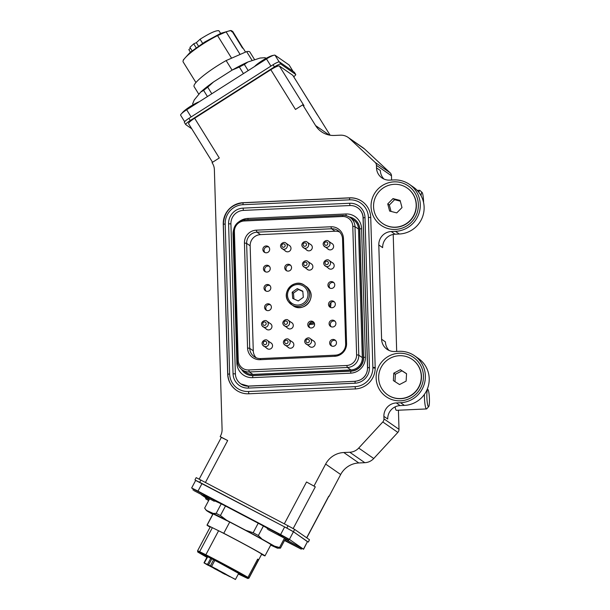 <?xml version="1.0" encoding="UTF-8"?>
<svg xmlns="http://www.w3.org/2000/svg" width="610" height="610" viewBox="0 0 610 610"><rect width="100%" height="100%" fill="white"/><g stroke="black" fill="none" stroke-linecap="round" stroke-linejoin="round"><path stroke-width="0.91" d="M395.105 406.87A10.782 1.555 87.4 0 0 396.241 410.255A10.782 1.555 87.4 0 0 396.408 410.316L426.504 408.944A10.782 1.555 -92.6 0 1 424.468 398.528A10.782 1.555 -92.6 0 1 424.385 394.418M329.072 496.387L328.752 496.166L329.072 496.387L340.677 474.519A21.564 21.205 -55.2 0 1 358.817 462.967L364.803 462.693A12.94 12.726 124.8 0 0 373.739 458.514L397.842 432.406L382.805 421.96A4.316 4.239 -55.2 0 0 383.964 418.872L383.888 416.363A12.94 12.726 124.8 0 1 396.294 402.928L400.137 405.597L404.399 405.398A25.872 25.445 -55.2 0 0 429.211 378.528A25.872 25.445 -55.2 0 0 418.399 358.444L414.564 355.775A25.872 25.445 -55.2 0 0 399.031 351.314L394.769 351.512A12.94 12.726 124.8 0 1 381.601 339.244L378.802 244.976A12.94 12.726 124.8 0 1 391.208 231.541L395.471 231.342A25.872 25.445 -55.2 0 0 420.282 204.472A25.872 25.445 -55.2 0 0 409.47 184.395A25.872 25.445 -55.2 0 0 393.946 179.927L389.683 180.125A12.94 12.726 124.8 0 1 376.515 167.857L376.439 165.34A4.316 4.239 -55.2 0 0 375.104 162.374L390.133 172.813L364.551 148.977L349.515 138.531L375.104 162.374M396.294 402.928L400.557 402.73A25.872 25.445 -55.2 0 0 425.368 375.859A25.872 25.445 -55.2 0 0 414.564 355.775M391.208 231.541L395.051 234.209L399.314 234.011A25.872 25.445 -55.2 0 0 424.125 207.141A25.872 25.445 -55.2 0 0 413.313 187.056L409.47 184.395M418.368 204.556A23.935 23.538 124.8 0 1 395.417 229.421A23.935 23.538 124.8 0 1 371.055 206.721A23.935 23.538 124.8 0 1 394.007 181.856A23.935 23.538 124.8 0 1 418.368 204.556M423.454 375.943A23.935 23.538 124.8 0 1 400.503 400.808A23.935 23.538 124.8 0 1 376.141 378.101A23.935 23.538 124.8 0 1 399.092 353.243A23.935 23.538 124.8 0 1 423.454 375.943M223.252 224.19L227.698 374.151A20.694 20.359 -55.2 0 0 248.773 393.786L355.333 388.921A20.694 20.359 -55.2 0 0 375.18 367.418L370.735 217.457A20.694 20.359 -55.2 0 0 349.66 197.823L243.1 202.688A20.694 20.359 -55.2 0 0 223.252 224.19L223.359 224.259M306.533 481.991L315.317 486.833L306.533 481.991L284.321 523.83M382.805 421.96L358.703 448.068A12.94 12.726 124.8 0 1 349.774 452.246L343.788 452.521A21.564 21.205 -55.2 0 0 325.648 464.073L314.036 485.941M221.331 437.4L220.164 436.592L220.561 435.845A12.94 12.726 -55.2 0 0 222.086 429.341L214.377 169.656A12.94 12.726 -55.2 0 0 212.471 163.312L212.036 162.603L219.287 157.982L194.636 118.233L270.817 69.708L295.469 109.457L302.728 104.828L315.599 125.584A21.564 21.205 -55.2 0 0 334.371 135.45L340.365 135.184A12.94 12.726 124.8 0 1 349.515 138.531M220.164 436.592L227.675 440.542L221.338 437.385L199.203 479.094M317.482 115.084L292.861 75.381A8.624 1.433 148.2 0 0 292.785 75.305L330.132 135.222M292.785 75.305L279.349 65.971A8.624 1.433 148.2 0 0 270.817 69.708M302.728 104.828L304.009 105.721L279.349 65.971M245.174 373.244L245.365 373.381A12.94 12.726 -55.2 0 0 253.127 375.608L351.162 371.139A12.94 12.726 -55.2 0 0 363.568 357.696L359.755 229.162A12.94 12.726 -55.2 0 0 354.349 219.12L354.158 218.99A12.94 12.726 124.8 0 1 359.564 229.024L363.377 357.567A12.94 12.726 124.8 0 1 350.971 371.002L252.936 375.478A12.94 12.726 124.8 0 1 241.568 369.393M390.133 172.813A4.316 4.239 -55.2 0 1 391.475 175.787L391.597 180.034M393.214 234.423L396.683 351.421M398.429 410.225L398.993 429.318A4.316 4.239 -55.2 0 1 397.842 432.406M348.127 137.41L363.156 147.856A12.94 12.726 124.8 0 1 364.551 148.977M239.074 221.689A15.425 15.174 124.8 0 1 247.835 218.441L345.87 213.973A15.425 15.174 124.8 0 1 361.577 228.605L365.39 357.14A15.425 15.174 124.8 0 1 350.597 373.167L252.563 377.643A15.425 15.174 124.8 0 1 236.855 363.011L233.043 234.469A15.425 15.174 124.8 0 1 233.752 229.352M355.104 381.212A12.94 12.726 -55.2 0 0 367.51 367.769L363.057 217.808A12.94 12.726 -55.2 0 0 349.888 205.54L243.329 210.404A12.94 12.726 -55.2 0 0 230.923 223.839L235.376 373.8A12.94 12.726 -55.2 0 0 248.544 386.069L355.233 381.296M381.601 339.244L385.436 341.905A12.94 12.726 -55.2 0 0 389.05 350.43M400.137 405.597A12.94 12.726 -55.2 0 0 387.731 419.032L383.888 416.363M376.515 167.857L380.35 170.518A12.94 12.726 -55.2 0 0 383.964 179.043M395.051 234.209A12.94 12.726 -55.2 0 0 382.645 247.645L378.802 244.976M194.636 118.233A8.624 1.433 148.2 0 0 188.581 123.67L212.539 162.283M328.836 496.265L306.784 537.852M264.946 252.555A3.446 3.393 124.8 0 1 268.789 247.027M265.518 271.839A3.446 3.393 124.8 0 1 269.361 266.311M286.83 270.863A3.446 3.393 124.8 0 1 290.673 265.335M266.09 291.123A3.446 3.393 124.8 0 1 269.933 285.587M330.025 288.202A3.446 3.393 124.8 0 1 333.876 282.674M266.661 310.398A3.446 3.393 124.8 0 1 270.504 304.87M330.605 307.486A3.446 3.393 124.8 0 1 334.448 301.95M309.865 327.738A3.446 3.393 124.8 0 1 313.708 322.21M331.177 326.762A3.446 3.393 124.8 0 1 335.02 321.234M291.557 267.523A3.446 3.393 124.8 0 1 286.181 270.512A3.446 3.393 124.8 0 1 286.532 264.687A3.446 3.393 124.8 0 1 291.557 267.523M310.856 263.558A3.446 3.393 124.8 0 1 311.077 269.704A3.446 3.393 124.8 0 1 306.99 269.117M332.168 262.582A3.446 3.393 124.8 0 1 332.389 268.736A3.446 3.393 124.8 0 1 328.302 268.141M270.817 287.783A3.446 3.393 124.8 0 1 265.441 290.764A3.446 3.393 124.8 0 1 265.792 284.939A3.446 3.393 124.8 0 1 270.817 287.783M269.673 249.215A3.446 3.393 124.8 0 1 264.298 252.204A3.446 3.393 124.8 0 1 264.648 246.379A3.446 3.393 124.8 0 1 269.673 249.215M288.972 245.25A3.446 3.393 124.8 0 1 289.193 251.396A3.446 3.393 124.8 0 1 285.106 250.809M310.284 244.274A3.446 3.393 124.8 0 1 310.505 250.428A3.446 3.393 124.8 0 1 306.418 249.833M331.596 243.298A3.446 3.393 124.8 0 1 331.817 249.452A3.446 3.393 124.8 0 1 327.73 248.865M270.245 268.499A3.446 3.393 124.8 0 1 264.87 271.488A3.446 3.393 124.8 0 1 265.22 265.655A3.446 3.393 124.8 0 1 270.245 268.499M291.832 341.653A3.446 3.393 124.8 0 1 292.053 347.799A3.446 3.393 124.8 0 1 287.973 347.212M270.52 342.622A3.446 3.393 124.8 0 1 270.741 348.775A3.446 3.393 124.8 0 1 266.661 348.188M335.904 323.422A3.446 3.393 124.8 0 1 330.521 326.411A3.446 3.393 124.8 0 1 330.879 320.578A3.446 3.393 124.8 0 1 335.904 323.422M314.592 324.398A3.446 3.393 124.8 0 1 309.209 327.387A3.446 3.393 124.8 0 1 309.567 321.554A3.446 3.393 124.8 0 1 314.592 324.398M291.26 322.37A3.446 3.393 124.8 0 1 291.481 328.523A3.446 3.393 124.8 0 1 287.401 327.928M269.948 323.346A3.446 3.393 124.8 0 1 270.169 329.491A3.446 3.393 124.8 0 1 266.082 328.904M334.753 284.862A3.446 3.393 124.8 0 1 329.377 287.851A3.446 3.393 124.8 0 1 329.736 282.018A3.446 3.393 124.8 0 1 334.753 284.862M271.389 307.059A3.446 3.393 124.8 0 1 266.013 310.048A3.446 3.393 124.8 0 1 266.372 304.222A3.446 3.393 124.8 0 1 271.389 307.059M335.332 304.146A3.446 3.393 124.8 0 1 329.949 307.127A3.446 3.393 124.8 0 1 330.307 301.302A3.446 3.393 124.8 0 1 335.332 304.146M313.143 340.677A3.446 3.393 124.8 0 1 313.365 346.831A3.446 3.393 124.8 0 1 309.285 346.236M331.748 346.045A3.446 3.393 124.8 0 1 335.591 340.517M336.476 342.706A3.446 3.393 124.8 0 1 331.093 345.695A3.446 3.393 124.8 0 1 331.451 339.861A3.446 3.393 124.8 0 1 336.476 342.706M349.286 216.954A12.94 12.726 124.8 0 1 354.158 218.99M242.269 369.919L245.784 372.359A11.857 11.666 -55.2 0 0 252.906 374.403L350.941 369.935A11.857 11.666 -55.2 0 0 362.31 357.612L358.497 229.078A11.857 11.666 -55.2 0 0 353.541 219.874L350.026 217.427A11.857 11.666 124.8 0 1 354.982 226.63L358.794 355.173A11.857 11.666 124.8 0 1 347.418 367.487L249.383 371.963A11.857 11.666 124.8 0 1 237.313 360.716L233.5 232.174A11.857 11.666 124.8 0 1 244.869 219.859L342.904 215.383A11.857 11.666 124.8 0 1 350.026 217.427M339.671 232.036A10.782 10.606 -55.2 0 0 335.088 231.213L260.493 234.621A10.782 10.606 -55.2 0 0 250.153 245.815L253.272 350.796A10.782 10.606 -55.2 0 0 256.139 357.757M346.571 343.453A12.352 12.147 124.8 0 1 334.722 356.286L260.135 359.687A12.352 12.147 124.8 0 1 247.561 347.974L244.442 243.001A12.352 12.147 124.8 0 1 256.291 230.168L330.879 226.767A12.352 12.147 124.8 0 1 343.453 238.479L346.571 343.453L345.656 343.971L342.538 238.998A10.782 10.606 -55.2 0 0 331.565 228.773L256.978 232.174A10.782 10.606 -55.2 0 0 246.638 243.375L249.749 348.348A10.782 10.606 -55.2 0 0 260.729 358.573L335.317 355.165A10.782 10.606 -55.2 0 0 345.656 343.971M238.228 360.197A10.286 10.118 -55.2 0 0 248.697 369.957L346.739 365.481A10.286 10.118 -55.2 0 0 356.606 354.799L352.786 226.257A10.286 10.118 -55.2 0 0 342.317 216.497L244.274 220.972A10.286 10.118 -55.2 0 0 234.408 231.655L238.228 360.197L237.313 360.716M292.175 292.243L292.693 298.404L298.267 300.943L303.315 297.322L302.796 291.168L297.222 288.621L292.175 292.243L293.456 293.128L293.944 298.969M302.819 291.481L298.503 289.514L293.456 293.128M298.503 289.514L297.222 288.621M415.479 199.935A21.564 21.205 124.8 0 1 382.569 223.451A21.564 21.205 124.8 0 1 382.699 188.33A21.564 21.205 124.8 0 1 415.479 199.935M407.175 188.04L407.366 188.177A21.564 21.205 124.8 0 1 407.228 223.298A21.564 21.205 124.8 0 1 382.76 223.588L382.569 223.451M400.107 200.431L392.977 198.601L387.739 203.915L389.63 211.068L396.759 212.898L401.998 207.583L400.107 200.431M400.305 201.178L394.578 199.706L392.977 198.601M394.578 199.706L389.34 205.029L391.033 211.426M389.34 205.029L387.739 203.915M411.643 359.015A21.564 21.205 124.8 0 1 417.583 388.928A21.564 21.205 124.8 0 1 387.655 394.838A21.564 21.205 124.8 0 1 382.333 365.344A21.564 21.205 124.8 0 1 411.643 359.015M412.261 359.427L412.451 359.564A21.564 21.205 124.8 0 1 417.774 389.058A21.564 21.205 124.8 0 1 387.846 394.975L387.655 394.838M400.374 369.713L393.778 373.16L393.358 380.587L399.542 384.559L406.13 381.113L406.55 373.686L400.374 369.713L401.975 370.827L395.379 374.273L393.778 373.16M406.55 373.77L401.975 370.827M395.379 374.273L394.967 381.616M314.097 322.728A21.564 21.205 124.8 0 1 309.537 323.552M309.11 324.497A21.564 21.205 -55.2 0 0 314.531 323.849M330.467 307.326A21.564 21.205 -55.2 0 0 330.963 302.522M327.524 242.635A1.723 1.693 124.8 0 1 327.059 245.022A1.723 1.693 124.8 0 1 324.688 244.587A1.723 1.693 124.8 0 1 325.16 242.2A1.723 1.693 124.8 0 1 327.524 242.635M306.212 243.603A1.723 1.693 124.8 0 1 305.747 245.99A1.723 1.693 124.8 0 1 303.376 245.563A1.723 1.693 124.8 0 1 303.849 243.177A1.723 1.693 124.8 0 1 306.212 243.603M284.9 244.579A1.723 1.693 124.8 0 1 284.435 246.966A1.723 1.693 124.8 0 1 282.064 246.531A1.723 1.693 124.8 0 1 282.537 244.145A1.723 1.693 124.8 0 1 284.9 244.579M328.096 261.911A1.723 1.693 124.8 0 1 327.631 264.305A1.723 1.693 124.8 0 1 325.26 263.871A1.723 1.693 124.8 0 1 325.732 261.484A1.723 1.693 124.8 0 1 328.096 261.911M306.784 262.887A1.723 1.693 124.8 0 1 306.319 265.274A1.723 1.693 124.8 0 1 303.948 264.839A1.723 1.693 124.8 0 1 304.421 262.452A1.723 1.693 124.8 0 1 306.784 262.887M287.188 321.706A1.723 1.693 124.8 0 1 286.723 324.093A1.723 1.693 124.8 0 1 284.359 323.658A1.723 1.693 124.8 0 1 284.824 321.272A1.723 1.693 124.8 0 1 287.188 321.706M265.876 322.675A1.723 1.693 124.8 0 1 265.411 325.061A1.723 1.693 124.8 0 1 263.04 324.627A1.723 1.693 124.8 0 1 263.512 322.24A1.723 1.693 124.8 0 1 265.876 322.675M309.072 340.014A1.723 1.693 124.8 0 1 308.607 342.401A1.723 1.693 124.8 0 1 306.243 341.966A1.723 1.693 124.8 0 1 306.708 339.579A1.723 1.693 124.8 0 1 309.072 340.014M287.76 340.982A1.723 1.693 124.8 0 1 287.295 343.369A1.723 1.693 124.8 0 1 284.931 342.934A1.723 1.693 124.8 0 1 285.396 340.548A1.723 1.693 124.8 0 1 287.76 340.982M266.448 341.958A1.723 1.693 124.8 0 1 265.983 344.345A1.723 1.693 124.8 0 1 263.619 343.91A1.723 1.693 124.8 0 1 264.084 341.524A1.723 1.693 124.8 0 1 266.448 341.958M418.864 192.341A10.782 1.555 -92.6 0 1 419.672 190.312A10.782 1.555 -92.6 0 1 419.901 190.411L422.089 192.447A8.624 1.243 87.4 0 0 421.068 195.749M423.592 202.65A8.624 1.243 87.4 0 0 422.089 192.447M429.379 397.796A8.624 1.243 87.4 0 0 427.938 389.546A8.624 1.243 87.4 0 0 426.908 398.361A8.624 1.243 87.4 0 0 428.716 406.588A8.624 1.243 87.4 0 0 429.379 397.796M428.716 406.588L426.725 408.814A10.782 1.555 -92.6 0 1 426.504 408.944M203.565 495.465L208.589 498.225L203.565 495.465M193.721 490.493L214.262 501.283L193.721 490.493M208.818 500.261L205.6 498.766L208.643 500.589M277.908 534.551L282.941 537.303L277.908 534.551M268.065 529.579L288.614 540.368L268.065 529.579M290.573 543.35L295.606 546.102L290.573 543.35M284.519 540.521L301.279 549.168L284.725 540.132M212.745 514.299L209.344 512.377A40.344 0.884 28 0 1 206.82 510.806A40.344 0.884 28 0 1 206.333 510.417A40.344 0.884 28 0 1 206.416 510.349L204.64 508.122L209.489 498.995M223.756 533.285A32.818 0.717 28 0 1 264.565 555.527A32.818 0.717 28 0 1 264.976 555.893L270.939 544.661A32.818 0.717 -152 0 0 270.527 544.295A32.818 0.717 -152 0 0 229.718 522.046L213.103 513.894A32.818 0.717 -152 0 0 212.966 513.887L207.004 525.126A32.818 0.717 28 0 1 207.141 525.126L223.756 533.285L229.718 522.046M264.976 555.893A32.818 0.717 28 0 1 264.633 555.824L261.598 554.337M248.926 578.074A29.105 0.633 28 0 1 248.964 578.143L261.698 554.154A29.105 0.633 -152 0 0 246.47 545.409A29.105 0.633 -152 0 0 218.594 530.753L205.867 554.742A29.105 0.633 28 0 1 247.95 577.395L257.656 559.118A29.105 0.633 28 0 1 258.632 559.797L248.926 578.074L247.79 578.509L238.342 574.018M206.92 557.342L198.258 552.332L197.548 550.868A29.105 0.633 28 0 1 197.548 550.853A29.105 0.633 28 0 1 199.63 551.684L212.364 527.688A29.105 0.633 -152 0 0 210.282 526.865L197.548 550.853M248.964 578.143A29.105 0.633 28 0 1 248.956 578.15L247.79 578.509M257.656 559.118L247.98 577.418L246.318 577.594L247.759 578.433M201.864 553.88L205.318 555.55M238.373 573.957L245.342 577.083L219.02 562.595C205.585 555.573 199.363 552.523 200.362 553.438L206.95 557.281M205.189 555.794L204.304 555.047M204.251 555.146L202.627 554.139M214.804 560.392L211.578 566.469L235.429 579.5L238.754 573.24M235.208 579.302L208.101 565.18M221.125 571.631L215.117 568.474L221.171 571.669M213.332 567.803L207.331 564.646L213.378 567.841M224.32 573.85L218.311 570.693L224.366 573.888M225.098 573.736L229.879 576.694L214.621 568.741L209.558 565.63L224.678 573.507M214.423 568.444L214.804 568.581M232.113 577.678L226.104 574.513L232.151 577.708M214.522 500.795L221.232 503.852L216.184 513.368L213.195 513.429L206.416 510.349M225.487 506.01L258.221 523.212L253.165 532.736L245.799 530.326L226.585 520.223L220.431 515.526L225.487 506.01A43.119 0.945 -152 0 0 221.232 503.852M284.39 538.363L279.548 547.498L274.561 546.171L262.117 539.149L258.35 535.534L263.398 526.018A43.119 0.945 -152 0 0 258.221 523.212M263.398 526.018L267.622 528.397M270.695 545.111A40.344 0.884 28 0 0 270.71 545.119L277.481 548.199L280.47 548.138L285.396 538.866M280.47 548.138A43.119 0.945 -152 0 0 279.548 547.498M274.561 546.171A40.344 0.884 28 0 1 277.527 548.207A40.344 0.884 28 0 1 277.481 548.199M245.799 530.326A40.344 0.884 28 0 1 262.117 539.149M213.195 513.429A40.344 0.884 28 0 1 226.585 520.223M258.35 535.534A43.119 0.945 -152 0 0 253.165 532.736M220.431 515.526A43.119 0.945 -152 0 0 216.184 513.368M213.103 513.894L207.141 525.126M210.122 527.154A32.818 0.717 28 0 1 207.004 525.126M218.594 530.753L212.364 527.688M205.867 554.742L199.63 551.684M198.258 552.332C191.578 547.955 239.89 573.27 246.814 577.777L247.98 577.418M257.641 559.225L258.632 559.797M258.503 559.721L248.88 578.074M248.804 577.998L247.759 577.395M210.747 558.295L207.507 564.403L204.228 563.022L208.056 565.272M213.607 559.774L210.336 565.935L207.507 564.403M208.582 564.944L211.822 558.844M207.743 556.762L204.228 563.022M211.578 566.469L210.336 565.935M233.112 578.181L234.69 579.02L233.112 578.181M217.839 569.74L215.467 568.512L217.839 569.74M204.792 563.228L207.08 564.433L204.792 563.228M221.926 572.729L225.06 574.361L221.948 572.714M234.263 578.783L233.18 578.295M233.188 578.234L234.255 578.791M254.599 66.505A12.07 2.005 -31.8 0 1 264.168 59.452A12.07 2.005 -31.8 0 1 273.44 55.365M182.009 113.216A12.07 2.005 -31.8 0 1 189.153 107.2A12.07 2.005 -31.8 0 1 199.333 101.71M307.554 541.741L293.425 531.699L286.83 528.069L195.665 480.413M308.34 542.084L309.476 539.728L294.638 529.411L288.042 525.789L196.176 477.63L194.964 479.91M293.715 76.769A6.466 1.075 148.2 0 0 295.72 74.466A6.466 1.075 148.2 0 0 295.667 74.412L280.829 64.096A6.466 1.075 148.2 0 0 274.424 66.902L190.259 120.505A6.466 1.075 148.2 0 0 185.722 124.585A6.466 1.075 148.2 0 0 185.775 124.638L191.769 128.809M294.401 72.376A6.466 1.075 148.2 0 0 294.378 72.3A6.466 1.075 148.2 0 0 294.317 72.239L279.479 61.93A6.466 1.075 148.2 0 0 273.082 64.729L188.917 118.34A6.466 1.075 148.2 0 0 184.38 122.419L185.722 124.585M209.329 499.293L206.073 497.874M301.752 548.276L285.236 539.171M214.735 500.391L193.408 489.075M289.087 539.476L267.752 528.153M301.683 548.398L303.46 549.16L289.392 539.385L280.6 534.543L197.991 491.119L191.654 487.969L193.355 489.167M303.46 549.16L307.501 541.543L293.433 531.767L289.392 539.385M280.6 534.543L284.641 526.933L202.032 483.509L197.991 491.119M201.315 494.702L206.02 497.966M191.654 487.969L195.696 480.352L202.032 483.509M284.641 526.933L293.433 531.767M307.501 541.543L303.566 549.259M192.646 103.83L193.195 104.706L192.646 103.822A43.119 7.167 -31.8 0 1 192.646 103.83A43.119 7.167 -31.8 0 1 192.646 103.822L194.239 99.964L200.69 92.087L203.626 90.394L207.438 96.54M254.683 59.788L249.894 52.056A32.818 5.452 148.2 0 0 249.612 51.766A32.818 5.452 148.2 0 0 246.646 51.606L252.22 60.588M231.579 58.194L217.564 35.601A29.105 4.834 148.2 0 0 183.076 61.023A29.105 4.834 148.2 0 0 183.152 61.93L195.947 82.556M245.548 52.086L243.375 48.594A29.105 4.834 148.2 0 0 242.49 48.098L231.747 30.752L230.572 30.5L220.789 33.321L204.777 41.991L190.007 52.468L183.366 59.871M217.564 35.601L226.104 31.865L240.119 54.458M231.739 30.835L231.731 30.752A29.105 4.834 148.2 0 0 226.104 31.865M232.075 31.278L232.707 31.43L243.039 48.281M232.692 31.415L231.564 31.682M220.629 33.39L218.929 30.736C216.146 30.233 209.863 33.07 200.088 39.238L202.634 43.348M248.178 70.592L244.366 64.446L247.957 61.976L260.073 58.034L265.007 57.729L265.579 58.644M211.807 93.765L207.72 87.169L213.576 81.923L232.143 70.104L239.349 67.024L243.436 73.619M265.007 57.729A43.119 7.167 -31.8 0 1 265.937 58.369M213.576 81.923A40.344 6.702 148.2 0 0 200.69 92.087M247.957 61.976A40.344 6.702 148.2 0 0 232.143 70.104M239.349 67.024A43.119 7.167 -31.8 0 1 244.366 64.446M203.626 90.394A43.119 7.167 -31.8 0 1 207.72 87.169M246.646 51.606L226.142 60.565L232.082 70.142M226.142 60.565A32.818 5.452 148.2 0 0 194.117 86.65L198.868 94.306M188.848 49.646L190.396 52.147L188.833 49.616L190.419 48.144M196.153 47.748L193.721 43.828L189.916 47.336L192.066 50.805M198.486 46.101L196.359 42.669L200.088 39.238M193.721 43.828L196.359 42.669M180.697 115.282A8.624 1.433 -31.8 0 1 180.621 115.206A8.624 1.433 -31.8 0 1 186.675 109.769L266.486 58.934A8.624 1.433 -31.8 0 1 275.019 55.205L289.094 64.98A8.624 1.433 -31.8 0 1 289.163 65.056L293.09 71.393M404.399 405.398L400.557 402.73M399.314 234.011L395.471 231.342M227.675 440.542L205.471 482.38M315.317 486.833L293.174 528.557M328.752 496.166L306.67 537.776M340.677 474.519L325.648 464.073M329.24 135.062L315.599 125.584M383.964 418.872L398.993 429.318M391.475 175.787L376.439 165.34M358.817 462.967L343.788 452.521M364.803 462.693L349.774 452.246M373.739 458.514L358.703 448.068M247.835 218.441L248.148 219.707M233.569 234.522L233.043 234.469M345.87 213.973L346.305 215.726M237.625 363.087L236.855 363.011M361.577 228.605L359.564 229.024M252.936 375.478L252.563 377.643M365.39 357.14L363.377 357.567M350.971 371.002L350.597 373.167M242.971 204.701A18.544 18.239 -55.2 0 0 225.189 223.962L229.642 373.922A18.544 18.239 -55.2 0 0 248.514 391.506L355.081 386.648A18.544 18.239 -55.2 0 0 372.862 367.388L368.409 217.419A18.544 18.239 -55.2 0 0 349.53 199.836L242.971 204.701L243.1 202.688M349.53 199.836L349.66 197.823M248.415 388.082A15.09 14.846 124.8 0 1 233.05 373.77L228.597 223.801A15.09 14.846 124.8 0 1 243.07 208.124L349.637 203.26A15.09 14.846 124.8 0 1 365.001 217.579L369.446 367.54A15.09 14.846 124.8 0 1 354.974 383.217L248.415 388.082L248.544 386.069M365.001 217.579L363.163 217.862C362.935 213.645 361.143 210.313 357.78 207.858A12.94 12.726 -55.2 0 1 363.186 217.831L363.057 217.808M356.606 354.799L358.794 355.173L362.31 357.612M346.739 365.481L347.418 367.487L350.941 369.935M352.786 226.257L354.982 226.63L358.497 229.078M248.697 369.957L249.383 371.963L252.906 374.403M330.879 226.767L331.565 228.773L335.088 231.213M256.291 230.168L256.978 232.174L260.493 234.621M244.442 243.001L246.638 243.375L250.153 245.815M247.561 347.974L249.749 348.348L253.272 350.796M343.453 238.479L342.538 238.998M260.729 358.573L260.135 359.687M334.722 356.286L335.317 355.165M342.904 215.383L342.317 216.497M244.274 220.972L244.869 219.859M234.408 231.655L233.5 232.174M236.413 390.263A20.694 20.359 124.8 0 1 227.827 374.243L229.642 373.922M362.21 201.483C358.466 198.929 354.311 197.731 349.751 197.907L243.192 202.764L349.721 197.915M349.751 197.907L349.789 197.915A20.694 20.359 124.8 0 1 362.149 201.437M354.974 383.217L355.195 381.288L248.636 386.153L355.165 381.303M248.636 386.153L240.904 383.934A12.94 12.726 -55.2 0 0 248.606 386.168M363.163 217.862L367.616 367.83L369.446 367.54M233.05 373.77L235.498 373.892M349.949 205.532L349.637 203.26M228.597 223.801L230.923 223.878M243.39 210.397L243.07 208.124M368.409 217.419L370.735 217.503M375.31 367.51L372.862 367.388M355.462 389.012L355.081 386.648M248.834 393.786L248.514 391.506M225.189 223.962L223.382 224.282M373.884 368.097L375.188 367.983M306.144 288.766A10.347 10.179 124.8 0 1 303.597 303.139A10.347 10.179 124.8 0 1 289.346 300.799A10.347 10.179 124.8 0 1 291.893 286.433A10.347 10.179 124.8 0 1 306.144 288.766M288.477 301.66A11.643 11.453 124.8 0 1 304.581 285.358A11.643 11.453 124.8 0 1 306.052 303.002A11.643 11.453 124.8 0 1 288.492 301.683L292.83 305.541C302.59 313.212 316.643 298.976 308.927 289.224A11.643 11.453 124.8 0 1 292.83 305.541M306.113 286.425A11.643 11.453 124.8 0 1 308.919 289.216L304.581 285.358C294.813 277.687 280.768 291.923 288.477 301.675M332.671 244.046L328.546 241.179A3.385 3.332 124.8 0 1 328.95 246.333A3.385 3.332 124.8 0 1 323.834 245.876M311.359 245.022L307.234 242.155A3.385 3.332 124.8 0 1 307.638 247.309A3.385 3.332 124.8 0 1 302.522 246.852M290.047 245.99L285.922 243.123A3.385 3.332 124.8 0 1 286.326 248.278A3.385 3.332 124.8 0 1 281.21 247.82M333.243 263.329L329.118 260.462A3.385 3.332 124.8 0 1 329.522 265.617A3.385 3.332 124.8 0 1 324.406 265.159M311.931 264.305L307.806 261.438A3.385 3.332 124.8 0 1 308.21 266.585A3.385 3.332 124.8 0 1 303.094 266.135M292.335 323.117L288.21 320.25A3.385 3.332 124.8 0 1 288.614 325.404A3.385 3.332 124.8 0 1 283.498 324.947M271.023 324.093L266.898 321.226A3.385 3.332 124.8 0 1 267.302 326.373A3.385 3.332 124.8 0 1 262.186 325.923M314.219 341.425L310.094 338.558A3.385 3.332 124.8 0 1 310.498 343.712A3.385 3.332 124.8 0 1 305.381 343.255M292.907 342.401L288.782 339.534A3.385 3.332 124.8 0 1 289.186 344.688A3.385 3.332 124.8 0 1 284.069 344.231M271.595 343.369L267.47 340.502A3.385 3.332 124.8 0 1 267.874 345.656A3.385 3.332 124.8 0 1 262.757 345.199M286.83 528.069L288.042 525.789M293.425 531.699L294.638 529.411M199.714 482.274L200.926 479.994M308.263 542.008L309.476 539.728M274.424 66.902L273.082 64.729M280.829 64.096L279.479 61.93M190.259 120.505L188.917 118.34M295.667 74.412L294.317 72.239M231.518 31.156L232.585 31.423M275.019 55.205L279.151 61.869M293.044 71.355L289.094 64.98M186.675 109.769L191.121 116.937M270.931 66.101L266.486 58.934M367.616 367.83C367.083 375.684 362.942 380.167 355.195 381.288M243.192 202.764C230.809 204.548 224.19 211.708 223.351 224.244L227.804 374.204C228.163 380.975 231.053 386.336 236.482 390.301M328.546 241.179C326.792 239.006 321.31 242.361 323.796 245.845L328.805 249.604M307.234 242.155C305.48 239.982 299.998 243.337 302.484 246.814L307.493 250.58M285.922 243.123C284.168 240.95 278.686 244.305 281.172 247.79L286.181 251.556M329.118 260.462C327.364 258.289 321.882 261.644 324.367 265.121L329.377 268.888M307.806 261.438C306.052 259.258 300.57 262.613 303.056 266.097L308.065 269.864M288.21 320.25C286.456 318.077 280.974 321.432 283.459 324.916L288.469 328.676M266.898 321.226C265.144 319.053 259.662 322.4 262.147 325.885L267.157 329.652M310.094 338.558C308.34 336.385 302.865 339.739 305.343 343.224L310.353 346.983M288.782 339.534C287.028 337.361 281.546 340.715 284.031 344.192L289.041 347.959M267.47 340.502C265.716 338.329 260.234 341.684 262.719 345.168L267.729 348.928M419.672 190.312L417.217 190.419M427.938 389.546L427.343 388.989M214.804 500.269L214.262 501.283M193.469 488.945L192.935 489.96M206.134 497.745L205.6 498.766M289.148 539.347L288.614 540.368M267.82 528.031L267.279 529.045M301.813 548.154L301.279 549.168M206.333 510.417L205.257 508.999M207.331 556.556L204.007 562.824M295.72 74.466L294.378 72.3M183.358 59.871L183.076 61.023M231.747 30.759L242.506 48.098M180.621 115.206L184.655 121.71"/></g></svg>
